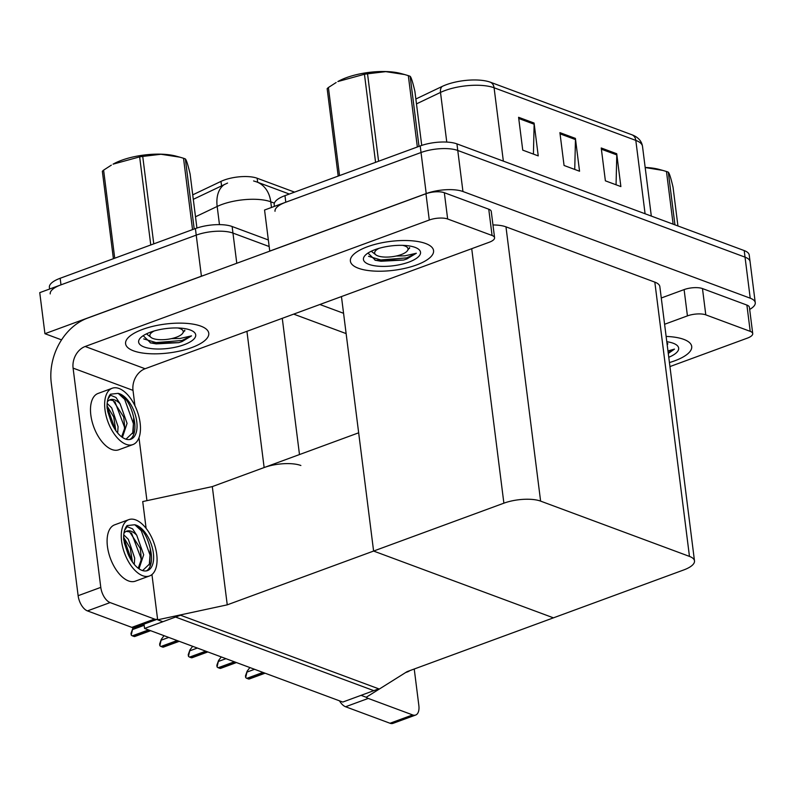 <?xml version="1.0" encoding="UTF-8"?>
<svg xmlns="http://www.w3.org/2000/svg" width="795" height="795" viewBox="0 0 795 795"><rect width="100%" height="100%" fill="white"/><g stroke="black" fill="none" stroke-linecap="round" stroke-linejoin="round"><path stroke-width="1.19" d="M300.868 465.492A26.474 9.182 172.8 0 0 264.139 467.549L212.305 486.6L227.251 604.846L157.658 619.812L162.826 621.73L175.566 617.049L373.799 690.656L361.059 695.347L366.217 697.265L407.09 671.636L683.72 569.955A26.474 9.182 172.8 0 0 694.492 560.892A26.474 9.182 172.8 0 0 689.464 556.401L540.61 501.118A26.474 9.182 172.8 0 0 503.881 503.175L227.251 604.846M61.553 339.872L44.937 333.701L39.75 292.649L196.226 235.131A26.474 9.182 -7.2 0 1 232.965 233.084L269.167 246.53L232.965 233.084A26.474 9.182 -7.2 0 0 196.226 235.131L60.986 284.839A26.474 9.182 -7.2 0 0 50.214 293.911M319.888 304.495L343.559 313.29M44.937 333.701L201.413 276.193A26.474 9.182 -7.2 0 1 203.967 275.328M346.123 333.592L293.693 314.124M192.728 194.855L220.99 181.389A23.83 8.268 -7.2 0 1 257.153 178.239L294.547 192.122M144.561 628.447L342.784 702.055L378.758 688.838L180.525 615.221L144.561 628.447L144.014 624.135M146.111 528.367L142.722 501.566L212.305 486.6L358.664 432.808L373.6 551.054L553.439 617.844L373.6 551.054L341.453 296.565M157.658 619.812L151.944 574.556M275.02 211.291A26.474 9.182 -7.2 0 1 285.793 202.218L421.032 152.511A26.474 9.182 -7.2 0 1 457.761 150.464L745.034 257.143A26.474 9.182 -7.2 0 1 750.063 261.625A26.474 9.182 -7.2 0 0 745.034 257.143L457.761 150.464A26.474 9.182 -7.2 0 0 421.032 152.511L264.556 210.019L269.743 251.081L426.219 193.573A26.474 9.182 -7.2 0 1 462.948 191.516L750.222 298.195A26.474 9.182 -7.2 0 1 755.25 302.686A26.474 9.182 -7.2 0 1 749.675 309.414M694.492 560.892L659.84 286.617A26.474 9.182 172.8 0 0 654.822 282.126L505.968 226.843A26.474 9.182 172.8 0 0 492.97 224.955M227.579 183.049L193.294 199.326M49.598 289.022L49.389 287.343A26.474 9.182 -7.2 0 1 60.162 278.27L195.401 228.562A26.474 9.182 -7.2 0 1 232.13 226.515L268.332 239.961M518.588 117.292L522.742 150.136L538.235 155.89L534.081 123.046L518.588 117.292M533.415 154.101L534.141 124.219A7.056 5.515 -69.6 0 0 534.081 123.046M601.229 147.979L605.383 180.823L620.875 186.577L616.721 153.733L601.229 147.979M616.055 184.788L616.781 154.906A7.056 5.515 -69.6 0 0 616.721 153.733M559.909 132.636L564.062 165.479L579.555 171.233L575.401 138.39L559.909 132.636M574.735 169.444L575.461 139.562A7.056 5.515 -69.6 0 0 575.401 138.39M415.865 98.987L442.199 86.426A31.77 11.021 -7.2 0 1 490.426 82.233L632.154 134.862A31.77 11.021 -7.2 0 1 633.396 135.379C638.673 137.764 641.714 141.43 642.509 146.379A35.298 12.243 172.8 0 0 635.811 140.397A8.825 6.897 -69.6 0 0 632.154 134.862M274.404 206.402L274.196 204.722A26.474 9.182 -7.2 0 1 284.968 195.649L420.197 145.942A26.474 9.182 -7.2 0 1 456.936 143.885L744.209 250.574A26.474 9.182 -7.2 0 1 749.238 255.056L755.25 302.686M131.225 635.056L131.016 633.386L132.705 628.656L131.225 635.056A4.412 2.286 -110.2 0 0 132.367 635.841L133.918 636.417A4.412 2.286 -110.2 0 0 134.921 636.457A4.412 2.286 -110.2 0 0 134.961 636.437M132.705 628.656L133.421 627.722M669.44 362.56A41.916 14.539 172.8 0 0 674.657 360.841A41.916 14.539 172.8 0 0 691.71 346.471A41.916 14.539 172.8 0 0 666.14 336.434A41.916 14.539 -7.2 0 1 691.71 346.471A41.916 14.539 -7.2 0 1 674.657 360.841A41.916 14.539 -7.2 0 1 669.44 362.56M705.791 314.85A13.237 4.591 172.8 0 0 687.427 315.883L684.107 289.599A13.237 4.591 -7.2 0 1 702.472 288.575L705.791 314.85L750.212 331.346L746.893 305.071A13.237 4.591 -7.2 0 1 749.407 307.317L752.726 333.592A13.237 4.591 172.8 0 0 750.212 331.346M702.472 288.575L746.893 305.071M684.107 289.599L661.281 297.996M415.666 715.033L393.008 723.361A13.237 6.867 -110.2 0 1 389.997 723.251L412.655 714.924A13.237 6.867 69.8 0 0 415.666 715.033A13.237 6.867 69.8 0 0 418.846 705.483L414.235 669.002M366.127 697.225A13.237 6.867 69.8 0 0 368.234 698.427L345.577 706.755L389.997 723.251M345.577 706.755A13.237 6.867 -110.2 0 1 339.475 700.822M368.234 698.427L412.655 714.924M669.947 366.575L747.34 338.133A13.237 4.591 172.8 0 0 752.726 333.592M664.6 324.271L687.427 315.883M367.449 246.748A41.916 14.539 172.8 0 0 350.386 261.118A41.916 14.539 172.8 0 0 373.928 271.065A41.916 14.539 172.8 0 0 416.51 264.974A41.916 14.539 172.8 0 0 433.563 250.614A41.916 14.539 172.8 0 0 410.021 240.666A41.916 14.539 172.8 0 0 367.449 246.748A41.916 14.539 -7.2 0 1 410.021 240.666A41.916 14.539 -7.2 0 1 433.563 250.614A41.916 14.539 -7.2 0 1 416.51 264.974A41.916 14.539 -7.2 0 1 373.928 271.065A41.916 14.539 -7.2 0 1 350.386 261.118A41.916 14.539 -7.2 0 1 367.449 246.748M142.643 329.378A41.916 14.539 172.8 0 0 125.59 343.738A41.916 14.539 172.8 0 0 149.132 353.686A41.916 14.539 172.8 0 0 191.704 347.594A41.916 14.539 172.8 0 0 208.767 333.234A41.916 14.539 172.8 0 0 185.225 323.287A41.916 14.539 172.8 0 0 142.643 329.378A41.916 14.539 -7.2 0 1 185.225 323.287A41.916 14.539 -7.2 0 1 208.767 333.234A41.916 14.539 -7.2 0 1 191.704 347.594A41.916 14.539 -7.2 0 1 149.132 353.686A41.916 14.539 -7.2 0 1 125.59 343.738A41.916 14.539 -7.2 0 1 142.643 329.378M447.655 218.993A13.237 4.591 172.8 0 0 429.28 220.016L425.961 193.742A13.237 4.591 -7.2 0 1 444.335 192.718L447.655 218.993L492.075 235.489L488.756 209.204A13.237 4.591 -7.2 0 1 491.26 211.45L494.579 237.735A13.237 4.591 172.8 0 0 492.075 235.489M444.335 192.718L488.756 209.204M425.961 193.742L87.52 318.129A52.947 41.37 -69.6 0 0 51.268 383.011L78.129 595.703L100.786 587.376L73.09 368.115A17.649 13.793 110.4 0 1 85.174 346.491L429.28 220.016M157.519 619.166L134.862 627.494A13.237 6.867 -110.2 0 1 131.851 627.384L154.508 619.067A13.237 6.867 69.8 0 0 157.519 619.166A13.237 6.867 69.8 0 0 157.579 619.146M100.786 587.376A13.237 6.867 69.8 0 0 110.098 602.57L87.44 610.898L131.851 627.384M87.44 610.898A13.237 6.867 -110.2 0 1 78.129 595.703M110.098 602.57L154.508 619.067M146.936 500.651L138.986 437.717M134.951 405.798L133.004 390.365L73.09 368.115M85.174 346.491L145.088 368.741L489.193 242.266A13.237 4.591 172.8 0 0 494.579 237.735M145.088 368.741A17.649 13.793 -69.6 0 0 133.004 390.365M159.845 645.679L159.636 644.01L161.315 639.279L159.845 645.679A4.412 2.286 -110.2 0 0 160.978 646.464L162.528 647.041A4.412 2.286 -110.2 0 0 163.531 647.08A4.412 2.286 -110.2 0 0 163.571 647.06M161.315 639.279L164.058 635.682M188.455 656.302L188.246 654.643L189.935 649.913L188.455 656.302A4.412 2.286 -110.2 0 0 189.598 657.097L191.148 657.674A4.412 2.286 -110.2 0 0 192.152 657.704A4.412 2.286 -110.2 0 0 192.191 657.694M189.935 649.913L192.668 646.315M217.065 666.926L216.856 665.266L218.546 660.536L217.065 666.926A4.412 2.286 -110.2 0 0 218.208 667.721L219.758 668.297A4.412 2.286 -110.2 0 0 220.762 668.327A4.412 2.286 -110.2 0 0 220.801 668.317M218.546 660.536L221.278 656.938M245.685 677.559L245.476 675.889L247.156 671.159L245.685 677.559A4.412 2.286 -110.2 0 0 246.828 678.344L248.368 678.92A4.412 2.286 -110.2 0 0 249.372 678.96A4.412 2.286 -110.2 0 0 249.411 678.94M247.156 671.159L249.898 667.562M406.156 672.222A30.001 15.572 69.8 0 0 407.656 671.825A30.001 15.572 69.8 0 0 409.832 670.622M112.214 388.248L98.053 393.455A30.001 15.572 69.8 0 0 91.952 421.032A30.001 15.572 69.8 0 0 111.926 449.533A30.001 15.572 69.8 0 0 118.753 449.781L132.914 444.574A30.001 15.572 69.8 0 0 139.006 416.997A30.001 15.572 69.8 0 0 119.031 388.487A30.001 15.572 69.8 0 0 112.214 388.248A30.001 15.572 69.8 0 0 106.113 415.825A30.001 15.572 69.8 0 0 126.087 444.326A30.001 15.572 69.8 0 0 132.914 444.574M107.077 404.496L107.693 411.383L111.181 421.916A24.267 12.601 69.8 0 0 125.411 438.989A24.267 12.601 69.8 0 0 130.936 439.188A24.267 12.601 69.8 0 0 135.865 416.888A24.267 12.601 69.8 0 0 119.707 393.823A24.267 12.601 69.8 0 0 118.087 393.366L119.538 393.893C126.176 397.47 130.897 405.331 133.689 417.474L133.192 432.321L125.998 439.188M129.843 439.486A24.267 12.601 69.8 0 0 133.689 417.474M107.335 401.882A19.954 10.355 69.8 0 1 110.088 399.736A19.954 10.355 69.8 0 1 114.629 399.905A19.954 10.355 69.8 0 1 120.115 403.82L115.99 397.47L110.515 395.224L107.941 399.09M107.146 403.423L111.707 407.885L118.077 426.686L117.67 433.027M107.077 405.967L113.705 416.948L115.832 430.632M120.115 403.82L127.071 423.377L122.41 437.409M109.581 399.955L113.049 400.481L123.712 417.037L124.775 427.998L121.635 436.853M111.181 421.916L107.096 408.223C106.769 401.952 107.891 397.281 110.455 394.201L118.087 393.366M118.286 393.426L124.666 399.319L133.431 423.665L132.676 433.603M114.887 401.634L124.437 426.965L124.537 429.906M107.096 406.484L115.434 430.045M128.81 519.632L114.649 524.839A30.001 15.572 69.8 0 0 108.557 552.416A30.001 15.572 69.8 0 0 128.532 580.926A30.001 15.572 69.8 0 0 135.349 581.165L149.51 575.958A30.001 15.572 69.8 0 0 155.611 548.381A30.001 15.572 69.8 0 0 135.637 519.88A30.001 15.572 69.8 0 0 128.81 519.632A30.001 15.572 69.8 0 0 122.718 547.208A30.001 15.572 69.8 0 0 142.683 575.719A30.001 15.572 69.8 0 0 149.51 575.958M123.672 535.88L124.288 542.766L127.786 553.31A24.267 12.601 69.8 0 0 142.017 570.383A24.267 12.601 69.8 0 0 147.532 570.581A24.267 12.601 69.8 0 0 152.461 548.272A24.267 12.601 69.8 0 0 136.303 525.217A24.267 12.601 69.8 0 0 134.683 524.76L136.134 525.276C142.772 528.864 147.492 536.724 150.295 548.868L149.788 563.715L142.593 570.581M146.439 570.88A24.267 12.601 69.8 0 0 150.295 548.868M123.931 533.266A19.954 10.355 69.8 0 1 126.693 531.13A19.954 10.355 69.8 0 1 131.225 531.289A19.954 10.355 69.8 0 1 136.72 535.214L132.586 528.854L127.121 526.618L124.537 530.484M123.742 534.806L128.313 539.278L134.683 558.07L134.275 564.42M123.672 537.35L130.3 548.341L132.427 562.015M136.72 535.214L143.676 554.771L139.016 568.803M126.176 531.348L129.655 531.865L140.317 548.431L141.371 559.392L138.231 568.236M127.786 553.31L123.692 539.616C123.374 533.336 124.487 528.665 127.051 525.594L134.683 524.76M134.882 524.809L141.272 530.712L150.036 555.049L149.281 564.997M131.483 533.018L141.043 558.358L141.132 561.3M123.692 537.867L132.03 561.439M666.806 341.711A28.779 9.987 -7.2 0 1 676.177 344.712A28.779 9.987 -7.2 0 1 668.774 357.273M667.969 350.953L674.478 349.104L668.287 353.457M668.188 352.642L674.478 349.104M171.352 338.65L180.157 338.441L191.535 335.868L182.075 341.572L178.825 342.645L150.702 342.963L143.18 335.689M184.013 344.742A28.779 9.987 -7.2 0 1 150.156 348.448A28.779 9.987 -7.2 0 1 140.188 338.173A28.779 9.987 -7.2 0 1 150.334 332.231A28.779 9.987 -7.2 0 1 193.235 331.475A28.779 9.987 -7.2 0 1 184.013 344.742M143.736 338.918L156.029 342.575L181.946 340.498L191.535 335.868M150.185 342.814L156.198 343.887L178.825 342.645M396.149 256.03L404.963 255.821L416.332 253.247L406.881 258.951L403.631 260.025L375.508 260.343L367.986 253.068M408.819 262.121A28.779 9.987 -7.2 0 1 374.962 265.828A28.779 9.987 -7.2 0 1 364.994 255.553A28.779 9.987 -7.2 0 1 375.141 249.61A28.779 9.987 -7.2 0 1 418.041 248.845A28.779 9.987 -7.2 0 1 408.819 262.121M368.542 256.298L380.835 259.955L406.742 257.878L416.332 253.247M374.992 260.194L381.004 261.257L403.631 260.025M645.172 167.457A41.479 14.389 -7.2 0 1 659.194 169.424L662.752 170.408L645.182 167.536M673.127 224.17L666.468 171.501L662.752 170.408M666.468 171.501A47.66 16.536 -7.2 0 1 667.403 171.829A47.66 16.536 -7.2 0 1 668.297 172.177L674.955 224.856M667.721 344.225L667.73 343.43L667.263 344.623M677.936 225.959L673.047 187.252C670.97 178.279 669.38 173.25 668.297 172.177M150.772 244.969L139.652 156.883L113.049 164.167A41.479 14.389 -7.2 0 1 176.242 156.188L179.809 157.162L160.948 154.26L142.732 156.426L153.773 243.866M113.397 258.703L102.346 171.273A47.66 16.536 -7.2 0 1 103.608 170.13L114.728 258.216M111.34 165.141L103.608 170.13M139.652 156.883A47.66 16.536 -7.2 0 1 142.732 156.426M192.539 229.616L183.526 158.255L179.809 157.162M183.526 158.255A47.66 16.536 -7.2 0 1 184.46 158.593A47.66 16.536 -7.2 0 1 185.354 158.94L194.199 229M177.822 327.977A16.814 5.833 -7.2 0 1 180.038 328.603A16.814 5.833 -7.2 0 1 182.323 333.741A16.814 5.833 -7.2 0 1 169.007 339.097A16.814 5.833 -7.2 0 1 153.067 338.521A16.814 5.833 -7.2 0 1 151.328 337.656A16.814 5.833 -7.2 0 1 154.25 330.959M151.328 337.656L146.469 333.86M184.778 330.988L184.778 330.193L182.323 333.741M196.922 228.036L190.104 174.016C188.017 165.032 186.437 160.004 185.354 158.94M375.578 162.339L364.448 74.263L337.855 81.547A41.479 14.389 -7.2 0 1 401.048 73.557L404.605 74.541L385.754 71.639L367.538 73.806L378.579 161.236M338.193 176.083L327.152 88.642A47.66 16.536 -7.2 0 1 328.405 87.51L339.535 175.586M336.146 82.521L328.405 87.51M364.448 74.263A47.66 16.536 -7.2 0 1 367.538 73.806M417.345 146.995L408.322 75.634L404.605 74.541M408.322 75.634A47.66 16.536 -7.2 0 1 409.256 75.962A47.66 16.536 -7.2 0 1 410.15 76.31L419.005 146.379M402.628 245.357A16.814 5.833 -7.2 0 1 404.844 245.983A16.814 5.833 -7.2 0 1 407.12 251.121A16.814 5.833 -7.2 0 1 393.813 256.477A16.814 5.833 -7.2 0 1 377.864 255.891A16.814 5.833 -7.2 0 1 376.124 255.036A16.814 5.833 -7.2 0 1 379.046 248.328M376.124 255.036L371.265 251.23M409.574 248.368L409.584 247.573L407.12 251.121M421.728 145.405L414.901 91.395C412.824 82.412 411.244 77.383 410.15 76.31M264.139 467.549L246.927 331.306M236.781 263.274L232.13 226.515M201.413 276.193L195.401 228.562M299.486 454.551L282.275 318.318M220.99 181.389L221.557 185.861M257.153 178.239L257.669 182.293M426.219 193.573L420.197 145.942M462.948 191.516L456.936 143.885M750.222 298.195L744.209 250.574M689.464 556.401L654.822 282.126M540.61 501.118L505.968 226.843M503.881 503.175L471.723 248.686M253.585 180.942L256.735 181.936A30.886 24.128 110.4 0 1 270.757 201.791A35.298 12.243 172.8 0 0 221.775 204.524A35.298 12.243 172.8 0 0 217.174 206.452L195.5 216.777M224.597 184.37A30.886 19.974 64.5 0 0 217.174 206.452L219.47 224.627M274.374 203.132L270.757 201.791L271.473 207.475M60.162 278.27L60.986 284.839M442.199 86.426A8.825 5.704 64.5 0 0 440.5 92.429L416.481 103.877M490.426 82.233A8.825 6.897 110.4 0 1 494.083 87.768A35.298 12.243 172.8 0 0 440.5 92.429L446.77 142.076M645.083 213.756L635.811 140.397L494.083 87.768L503.354 161.127M284.968 195.649L285.793 202.218M560.068 133.848L575.461 139.562M601.378 149.192L616.781 154.906M518.747 118.495L534.141 124.219M144.163 625.307L132.805 629.481M148.506 629.908L132.367 635.841M150.056 630.485L133.918 636.417M168.719 637.421L161.425 640.104M177.116 640.541L160.978 646.464M178.666 641.108L162.528 647.041M197.339 648.044L190.035 650.727M205.736 651.165L189.598 657.097M207.286 651.741L191.148 657.674M225.949 658.667L218.645 661.351M234.346 661.788L218.208 667.721M235.896 662.364L219.758 668.297M254.569 669.291L247.265 671.984M262.966 672.411L246.828 678.344M264.506 672.987L248.368 678.92M256.735 181.936L289.32 194.04M642.509 146.379L651.314 216.071M150.603 630.693L134.921 636.457M179.223 641.317L163.531 647.08M207.833 651.94L192.152 657.704M236.443 662.563L220.762 668.327M265.063 673.196L249.372 678.96M405.549 672.6L407.656 671.825"/></g></svg>
